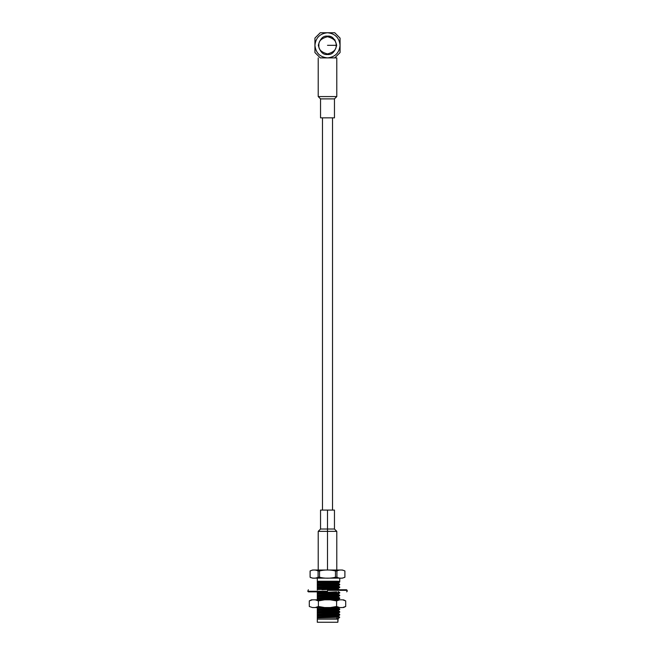 <?xml version="1.0" encoding="UTF-8"?>
<svg xmlns="http://www.w3.org/2000/svg" width="655" height="655" viewBox="0 0 655 655"><rect width="100%" height="100%" fill="white"/><g stroke="black" fill="none" stroke-linecap="round" stroke-linejoin="round"><path stroke-width="0.98" d="M327.5 591.268L307.776 591.268L327.5 591.268M327.5 590.335L347.224 590.335L327.5 590.335M327.5 591.85L308.349 591.85L327.5 591.85M327.5 589.762L346.651 589.762L327.5 589.762M336.686 45.318L334.852 39.808L327.5 36.131L334.852 39.808L336.686 45.318L327.5 45.318L336.686 45.318M336.113 45.318C336.604 49.395 333.731 52.261 327.5 53.931C321.269 52.261 318.395 49.395 318.887 45.318C318.395 41.249 321.269 38.383 327.5 36.713C333.731 38.383 336.604 41.249 336.113 45.318M310.118 570.947L310.093 577.243L310.118 570.947C312.779 569.662 315.432 569.662 318.084 570.947L319.525 570.947C324.847 569.662 330.161 569.662 335.475 570.947L336.916 570.947C339.577 569.662 342.229 569.662 344.882 570.947L344.882 570.947C342.229 569.662 339.577 569.662 336.916 570.947L335.475 570.947C330.161 569.662 324.847 569.662 319.525 570.947L318.084 570.947C315.432 569.662 312.779 569.662 310.118 570.947L312.541 570.03L342.459 570.03L312.541 570.03L310.093 570.947L310.093 577.243L312.541 578.152L342.459 578.152L312.541 578.152L310.093 577.243C312.771 578.529 315.423 578.529 318.084 577.243C315.423 578.529 312.771 578.529 310.118 577.243L310.118 570.939M317.307 622.25L337.849 622.25L337.849 619.114L317.307 619.114L317.307 622.25L317.307 619.114L336.907 618.811C338.61 618.656 338.553 618.508 336.727 618.361C338.553 618.508 338.61 618.656 336.907 618.811L338.16 618.811L337.849 622.25L317.307 622.25M339.74 617.215L338.103 616.985L339.74 617.223L338.668 618.295L339.74 617.223L317.307 617.952L317.307 619.114L317.307 607.341L317.307 607.807L322.719 607.553L317.307 607.807L317.307 608.847L336.727 607.84C338.61 607.684 338.61 607.529 336.727 607.381C338.61 607.529 338.61 607.684 336.727 607.84L317.307 608.847L317.307 609.297L336.727 608.282C338.61 608.135 338.61 607.979 336.727 607.832C338.61 607.979 338.61 608.135 336.727 608.282L318.273 609.199L317.307 609.297L317.307 610.092L338.103 609.199C340.264 609.052 340.264 608.896 338.103 608.741C340.264 608.896 340.264 609.052 338.103 609.199C340.264 609.052 340.264 608.896 338.103 608.741C340.264 608.896 340.264 609.052 338.103 609.199L317.307 610.092L317.307 610.558L338.103 609.666C340.264 609.518 340.264 609.363 338.103 609.207C340.264 609.363 340.264 609.518 338.103 609.666L317.307 610.558L317.307 611.59L336.727 610.583C338.61 610.427 338.61 610.28 336.727 610.124C338.61 610.28 338.61 610.427 336.727 610.583L317.307 611.59L317.307 612.04L336.727 611.033C338.61 610.878 338.61 610.73 336.727 610.575C338.61 610.73 338.61 610.878 336.727 611.033L318.273 611.95L317.307 612.04L317.307 612.834L338.103 611.95C340.264 611.795 340.264 611.639 338.103 611.492C340.264 611.639 340.264 611.795 338.103 611.95C340.264 611.795 340.264 611.639 338.103 611.492C340.264 611.639 340.264 611.795 338.103 611.95L317.307 612.834L317.307 613.301L338.103 612.417C340.264 612.261 340.264 612.106 338.103 611.958C340.264 612.106 340.264 612.261 338.103 612.417L317.307 613.301L317.307 614.341L336.727 613.326C338.61 613.178 338.61 613.023 336.727 612.875C338.61 613.023 338.61 613.178 336.727 613.326L317.307 614.341L317.307 614.791L336.727 613.776C338.61 613.629 338.61 613.473 336.727 613.317C338.61 613.473 338.61 613.629 336.727 613.776L318.273 614.693L317.307 614.791L317.307 615.585L338.103 614.693C340.264 614.537 340.264 614.39 338.103 614.234C340.264 614.39 340.264 614.537 338.103 614.693C340.264 614.537 340.264 614.39 338.103 614.234C340.264 614.39 340.264 614.537 338.103 614.693L317.307 615.585L317.307 616.052L338.103 615.16C340.264 615.004 340.264 614.857 338.103 614.701C340.264 614.857 340.264 615.004 338.103 615.16L317.307 616.052L317.307 617.084L336.727 616.077C338.61 615.921 338.61 615.774 336.727 615.618C338.61 615.774 338.61 615.921 336.727 616.077L317.307 617.084L317.307 617.534L336.727 616.527C338.61 616.371 338.61 616.216 336.727 616.068C338.61 616.216 338.61 616.371 336.727 616.527L317.307 617.534L317.307 617.952L339.74 617.223L338.127 616.265M312.41 607.553L309.299 606.473L312.41 607.553L309.299 606.473L309.299 600.897L312.41 599.816L311.477 599.816L309.299 600.897L311.477 599.816L342.59 599.816L324.626 599.816L318.404 600.897L318.404 606.473L324.626 607.553L312.41 607.553L315.284 607.553L318.404 606.473L318.404 600.897L315.284 599.816L312.41 599.816L309.299 600.897L309.299 606.473L312.41 607.553M327.5 531.352L318.215 531.352L336.785 531.352L327.5 531.352L327.5 570.03L327.5 531.352L336.785 531.352L318.215 531.352L327.5 531.352L327.5 529.035L320.541 529.035L334.459 529.035L327.5 529.035L327.5 531.352M327.5 510.081L320.541 510.081L334.459 510.081L327.5 510.081L327.5 529.035L334.459 529.035L320.541 529.035L327.5 529.035L327.5 510.081L334.459 510.081L327.5 510.081M334.459 117.843L320.541 117.843L334.459 117.843L334.459 98.889L320.541 98.889L334.459 98.889L334.459 117.843M334.459 98.889L336.785 96.572L318.215 96.572L336.785 96.572L334.459 98.889M336.785 96.572L336.785 57.894L334.738 57.894L336.785 57.894L336.785 96.572M320.262 57.894C317.585 57.894 317.585 57.894 320.262 57.894C317.585 57.894 317.585 57.894 320.262 57.894L314.932 52.556L314.932 38.088L314.932 52.556L320.262 57.894L327.5 57.894L320.262 57.894M334.738 57.894L327.5 57.894L334.738 57.894L340.068 52.556L334.738 57.894M340.068 38.088L340.068 45.318C339.274 52.899 335.082 57.091 327.5 57.894C319.918 57.091 315.726 52.899 314.932 45.318L314.932 52.556L314.932 38.088L320.262 32.75L334.738 32.75L340.068 38.088L340.068 52.556L340.068 45.318C339.274 37.736 335.082 33.552 327.5 32.75C319.918 33.552 315.726 37.736 314.932 45.318C315.726 52.899 319.918 57.091 327.5 57.894C335.082 57.091 339.274 52.899 340.068 45.318L340.068 38.088L334.738 32.75L320.262 32.75L314.932 38.088L314.932 45.318C315.726 37.736 319.918 33.552 327.5 32.75C335.082 33.552 339.274 37.736 340.068 45.318M334.697 32.75L327.5 32.75M327.5 36.131C331.839 35.616 334.901 38.678 336.686 45.318C334.901 51.966 331.839 55.028 327.5 54.504C323.161 55.028 320.099 51.966 318.314 45.318C320.099 38.678 323.161 35.616 327.5 36.131C323.161 35.616 320.099 38.678 318.314 45.318C320.099 51.966 323.161 55.028 327.5 54.504C331.839 55.028 334.901 51.966 336.686 45.318C334.901 38.678 331.839 35.616 327.5 36.131M327.5 599.816L340.264 599.816L327.5 599.816M339.716 607.553L324.626 607.553L330.374 607.553L336.596 606.473L336.596 600.897L330.374 599.816L336.596 600.897L339.716 599.816L336.596 600.897L336.596 606.473L339.716 607.553L342.59 607.553L339.716 607.553L336.596 606.473L330.374 607.553L339.716 607.553M317.307 607.553L327.5 607.553M343.523 607.553L345.701 606.473L342.59 607.553L345.701 606.473L345.701 600.897L342.59 599.816C343.826 599.816 343.826 599.816 342.59 599.816L345.701 600.897L345.693 606.481M318.404 600.897L324.626 599.816L315.284 599.816L318.404 600.897M318.404 606.473L315.284 607.553L324.626 607.553L318.404 606.473M342.59 607.553C343.826 607.553 343.826 607.553 342.59 607.553M317.307 609.117L317.307 609.559L317.307 609.117M317.307 611.86L317.307 612.31L317.307 611.86M317.307 614.603L317.307 615.053L317.307 614.603M317.307 617.354L317.307 617.804L317.307 617.354M338.103 598.22L327.5 598.67L338.103 598.22C340.264 598.375 340.264 598.531 338.103 598.678C340.264 598.531 340.264 598.375 338.103 598.228C340.264 598.064 340.264 597.909 338.103 597.761C340.264 597.909 340.264 598.064 338.103 598.22C340.264 598.064 340.264 597.909 338.103 597.761C340.264 597.909 340.264 598.064 338.103 598.22C340.264 598.375 340.264 598.531 338.103 598.678L317.307 599.571L317.307 592.366L317.307 600.61M317.307 590.073L317.307 578.152L317.307 581.247L337.595 581.247L317.307 581.247L317.307 590.073M317.307 581.648L317.307 582.099L317.307 581.648M317.307 584.399L317.307 584.85L317.307 584.399M317.307 587.142L317.307 587.592L317.307 587.142M317.307 592.636L317.307 593.086L317.307 592.636M317.307 595.387L317.307 595.829L317.307 595.387M317.307 598.13L317.307 598.58L317.307 598.13M338.103 609.207C340.264 609.363 340.264 609.518 338.103 609.666M338.103 611.958C340.264 612.106 340.264 612.261 338.103 612.417M336.727 612.875C338.61 613.023 338.61 613.178 336.727 613.326M338.103 614.701C340.264 614.857 340.264 615.004 338.103 615.16M338.668 618.295L336.907 618.811M338.127 599.783L338.16 599.366M336.727 599.137C338.61 599.292 338.61 599.448 336.727 599.595L333.043 599.816L336.727 599.595C338.61 599.448 338.61 599.292 336.727 599.137M327.5 598.67L317.307 599.104L327.5 598.67M317.307 599.571L338.103 598.678M336.727 596.844C338.61 596.992 338.61 597.147 336.727 597.303L317.307 598.31L336.727 597.303C338.61 597.147 338.61 596.992 336.727 596.844M336.727 596.394C338.61 596.549 338.61 596.697 336.727 596.852L317.307 597.859L336.727 596.852C338.61 596.697 338.61 596.549 336.727 596.394C338.61 596.549 338.61 596.697 336.727 596.852M338.103 595.469L327.5 595.927L338.103 595.469C340.264 595.313 340.264 595.166 338.103 595.01C340.264 595.166 340.264 595.313 338.103 595.469C340.264 595.313 340.264 595.166 338.103 595.01C340.264 595.166 340.264 595.313 338.103 595.469C340.264 595.632 340.264 595.78 338.103 595.935L317.307 596.828L338.103 595.935C340.264 595.78 340.264 595.632 338.103 595.477C340.264 595.632 340.264 595.78 338.103 595.935M327.5 595.927L317.307 596.361L327.5 595.927M336.727 594.093C338.61 594.249 338.61 594.404 336.727 594.552L317.307 595.567L336.727 594.552C338.61 594.404 338.61 594.249 336.727 594.093L317.307 595.117L336.727 594.101C338.61 593.954 338.61 593.798 336.727 593.651C338.61 593.798 338.61 593.954 336.727 594.101M338.103 592.726L327.5 593.184L338.103 592.726C340.264 592.57 340.264 592.415 338.103 592.267C340.264 592.415 340.264 592.57 338.103 592.726C340.264 592.57 340.264 592.415 338.103 592.267C340.264 592.415 340.264 592.57 338.103 592.726C340.264 592.881 340.264 593.037 338.103 593.193L317.307 594.077L338.103 593.193C340.264 593.037 340.264 592.881 338.103 592.734C340.264 592.881 340.264 593.037 338.103 593.193M327.5 593.184L317.307 593.61L327.5 593.184M336.727 591.809L317.307 592.816L336.727 591.809M326.681 591.85L317.307 592.366L326.681 591.85M317.307 591.334L317.307 592.366M338.103 589.516C340.264 589.672 340.264 589.827 338.103 589.975C340.264 589.827 340.264 589.672 338.103 589.516M339.74 590.212L338.127 588.796M336.727 588.608C338.61 588.755 338.61 588.91 336.727 589.058L321.957 589.762L336.727 589.058C338.61 588.91 338.61 588.755 336.727 588.608L317.307 589.623L336.727 588.616C338.61 588.46 338.61 588.305 336.727 588.157C338.61 588.305 338.61 588.46 336.727 588.616M338.103 587.232L327.5 587.691L338.103 587.232C340.264 587.077 340.264 586.929 338.103 586.774C340.264 586.929 340.264 587.077 338.103 587.232C340.264 587.077 340.264 586.929 338.103 586.774C340.264 586.929 340.264 587.077 338.103 587.232C340.264 587.396 340.264 587.543 338.103 587.699L317.307 588.583L338.103 587.699C340.264 587.543 340.264 587.396 338.103 587.24C340.264 587.396 340.264 587.543 338.103 587.699M327.5 587.691L317.307 588.125L327.5 587.691M336.727 585.857C338.61 586.012 338.61 586.159 336.727 586.315L317.307 587.322L336.727 586.315C338.61 586.159 338.61 586.012 336.727 585.857L317.307 586.88L336.727 585.865C338.61 585.717 338.61 585.562 336.727 585.406C338.61 585.562 338.61 585.717 336.727 585.865C338.61 585.717 338.61 585.562 336.727 585.406M338.103 584.489C340.264 584.645 340.264 584.8 338.103 584.948L317.307 585.84L338.103 584.948C340.264 584.8 340.264 584.645 338.103 584.489C340.264 584.645 340.264 584.8 338.103 584.948M338.103 584.031C340.264 584.178 340.264 584.334 338.103 584.481L317.307 585.374L338.103 584.481C340.264 584.334 340.264 584.178 338.103 584.031C340.264 584.178 340.264 584.334 338.103 584.481C340.264 584.334 340.264 584.178 338.103 584.031M336.727 583.114C338.61 583.261 338.61 583.417 336.727 583.572L317.307 584.579L336.727 583.572C338.61 583.417 338.61 583.261 336.727 583.114L317.307 584.129L336.727 583.122C338.61 582.966 338.61 582.811 336.727 582.663C338.61 582.811 338.61 582.966 336.727 583.122M338.103 581.746C340.264 581.902 340.264 582.049 338.103 582.205L317.307 583.097L338.103 582.205C340.264 582.049 340.264 581.902 338.103 581.746C340.264 581.902 340.264 582.049 338.103 582.205M338.103 581.28C340.264 581.435 340.264 581.583 338.103 581.738L317.307 582.631L338.103 581.738C340.264 581.583 340.264 581.435 338.103 581.28C340.264 581.435 340.264 581.583 338.103 581.738M328.319 581.247L317.307 581.837L328.319 581.247M318.838 581.247L317.307 581.386L318.838 581.247M342.459 570.03L344.907 570.947L344.907 577.243C342.221 578.529 339.568 578.529 336.916 577.243L335.475 577.243C330.153 578.529 324.839 578.529 319.525 577.243L318.084 577.243L318.084 570.947L318.084 577.243L319.525 577.243L319.525 570.947L319.525 577.243C324.839 578.529 330.153 578.529 335.475 577.243L335.475 570.947L335.475 577.243L336.916 577.243L336.916 570.947L336.916 577.243C339.568 578.529 342.221 578.529 344.882 577.243L344.882 570.947L344.882 577.243L342.459 578.152M310.994 577.743L310.118 577.243M308.349 591.85L307.776 591.268L308.349 589.762M346.651 591.85L347.224 591.268L346.651 589.762M320.541 510.081L320.541 529.035L318.215 531.352L318.215 570.03M334.459 510.081L334.459 529.035L336.785 531.352L336.785 570.03M332.527 117.843L332.527 510.081M322.473 117.843L322.473 510.081M320.541 117.843L320.541 98.889L318.215 96.572L318.215 57.894M345.701 600.897L343.523 599.816M338.16 608.053L338.16 607.611M339.716 608.945L338.127 608.02M339.74 608.97L339.74 609.437M338.127 610.386L339.716 609.469M339.716 611.688L338.16 610.354M339.74 611.721L339.74 612.188M338.127 613.137L339.716 612.212M339.716 614.439L338.16 613.096M339.74 614.464L339.74 614.93M338.16 616.298L339.716 614.963M338.127 618.623L338.561 618.377M338.127 599.399L339.716 598.482M339.74 597.99L339.74 598.457M339.716 597.958L338.127 597.041M338.16 597.073L338.16 596.623M338.127 596.656L339.716 595.739M339.74 595.239L339.74 595.706M339.716 595.215L338.127 594.29M338.16 594.322L338.16 593.88M338.127 593.913L339.716 592.988M339.74 592.497L339.74 592.963M339.716 592.464L338.127 591.547M338.16 588.837L338.16 588.386M338.127 588.419L339.716 587.494M339.74 587.003L339.74 587.469M339.716 586.97L338.127 586.053M338.16 586.086L339.716 584.751M339.74 584.252L339.74 584.718M339.716 584.227L338.127 583.31M338.16 583.343L339.716 582.008M339.74 578.152L339.74 581.247M339.74 581.509L339.74 581.976"/></g></svg>
